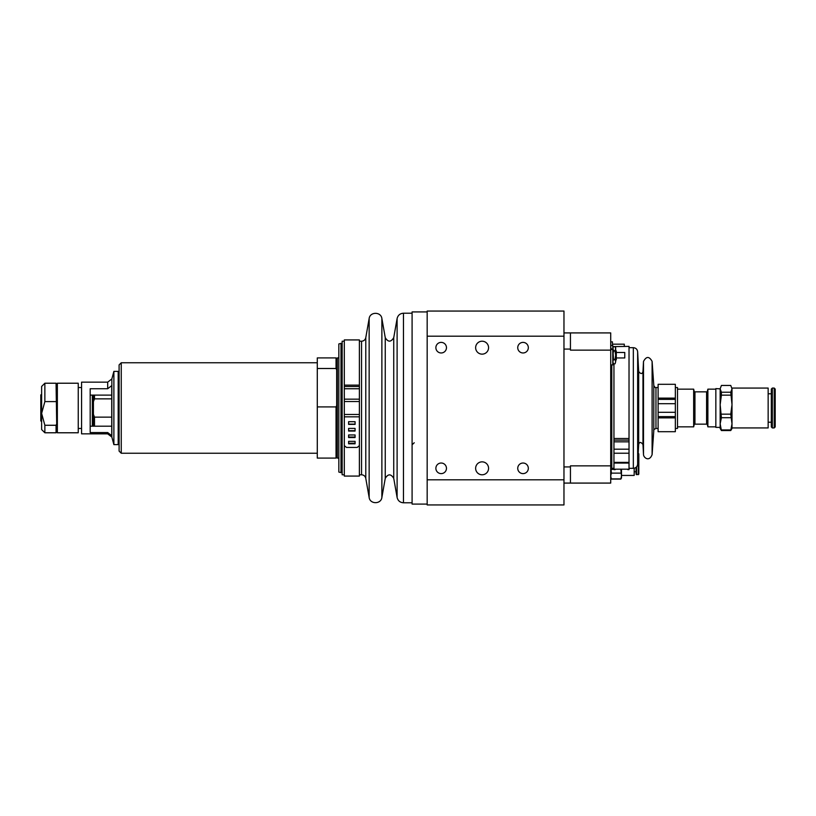 <?xml version="1.0" encoding="UTF-8"?>
<svg xmlns="http://www.w3.org/2000/svg" width="816" height="816" viewBox="0 0 816 816"><rect width="100%" height="100%" fill="white"/><g stroke="black" fill="none" stroke-linecap="round" stroke-linejoin="round"><path stroke-width="1.22" d="M658.114 398.126L658.114 384.305L675.342 384.305L675.342 398.126L658.114 398.126L658.114 431.695L675.342 431.695L675.342 412.304L658.114 412.304M658.114 403.696L675.342 403.696L675.342 398.126M675.342 403.696L675.342 412.304M658.114 416.619L675.342 416.619M675.342 399.381L658.114 399.381M612.867 355.215L613.489 351.043L615.05 351.043L615.672 355.215L615.05 359.387L613.489 359.387L612.867 348.687L613.489 346.606L615.05 346.606L615.672 348.687L615.05 350.778L613.489 350.778L612.867 347.677L613.489 346.606L615.05 346.606L615.672 347.677L615.672 361.753L615.05 363.834L613.489 363.834L612.867 361.753L613.489 359.662L615.05 359.662L615.672 361.753L615.05 363.834L613.489 363.834L612.867 362.763L612.867 355.215M615.672 356.582L615.672 350.911M612.775 360.315L613.142 359.683M616.294 352.696L616.294 359.774L615.845 360.223L615.743 358.408M616.294 352.481L624.77 352.481L624.77 357.959L616.294 357.959M616.253 350.911L616.294 358.887M616.019 350.911L616.294 356.051M616.294 357.122L615.743 351.4M612.765 353.297L612.867 355.888M612.765 351.002L612.867 352.563M610.715 345.525L612.765 345.525L612.765 364.915L610.715 364.915M563.968 349.075L570.435 349.075L570.435 332.918L610.715 332.918L610.715 483.082L570.435 483.082L570.435 466.925L563.968 466.925M611.796 466.456A2.152 2.152 0 0 0 610.715 468.323M610.715 350.135L570.435 350.135L570.435 349.075M570.435 466.925L570.435 465.865L610.715 465.865M675.342 428.461L677.504 428.461L677.504 387.539L675.342 387.539M613.948 468.323L611.796 468.323L611.796 364.915M677.504 426.85L693.661 426.85L693.661 389.15L694.304 391.843L694.946 391.843L694.946 424.157L706.585 424.157L706.585 391.843L694.946 391.843M570.435 332.918L563.968 332.918M563.968 483.082L570.435 483.082M427.166 336.192L427.166 311.059L563.968 311.059L563.968 504.941L427.166 504.941L427.166 336.192L563.968 336.192M720.161 388.844L720.161 404.654L721.405 395.148L721.405 392.231L720.161 388.844L721.405 385.448L720.161 388.844L715.846 388.61L715.846 427.39L720.161 427.39M720.161 423.81L720.161 428.461L721.405 430.552L720.161 423.81L721.405 417.7L720.161 404.654L720.161 423.81M732.003 388.844L730.759 385.448L732.003 388.844L730.759 392.231L732.003 404.654L732.003 388.069L768.152 388.069L768.152 427.931L732.003 427.931M732.003 404.654L730.759 414.161L732.003 423.81L730.759 430.552L732.003 428.461L732.003 404.746M721.405 430.552L730.759 430.552M721.405 385.448L730.759 385.448M730.759 429.93L721.405 429.93M721.405 417.7L730.759 417.7M730.759 414.161L721.405 414.161M721.405 395.148L730.759 395.148M730.759 392.231L721.405 392.231M772.324 427.931L772.324 388.069L771.324 389.069L771.324 426.931L772.324 427.931L774.2 427.931L775.2 426.931L775.2 389.324M475.636 468.323A6.467 6.467 0 0 0 485.336 473.923A6.467 6.467 0 0 0 485.336 462.723A6.467 6.467 0 0 0 475.636 468.323A6.467 6.467 0 0 1 482.103 461.856A6.467 6.467 0 0 1 488.57 468.323A6.467 6.467 0 0 1 482.103 474.779A6.467 6.467 0 0 1 475.636 468.323M475.636 347.677A6.467 6.467 0 0 0 485.336 353.277A6.467 6.467 0 0 0 485.336 342.077A6.467 6.467 0 0 0 475.636 347.677A6.467 6.467 0 0 1 482.103 341.221A6.467 6.467 0 0 1 488.57 347.677A6.467 6.467 0 0 1 482.103 354.144A6.467 6.467 0 0 1 475.636 347.677M517.742 468.323A5.294 5.294 0 0 1 523.036 463.029A5.294 5.294 0 0 1 528.329 468.323A5.294 5.294 0 0 1 523.036 473.617A5.294 5.294 0 0 1 517.742 468.323M435.877 468.323A5.294 5.294 0 0 1 441.17 463.029A5.294 5.294 0 0 1 446.464 468.323A5.294 5.294 0 0 1 441.17 473.617A5.294 5.294 0 0 1 435.877 468.323M517.742 347.677A5.294 5.294 0 0 1 523.036 342.383A5.294 5.294 0 0 1 528.329 347.677A5.294 5.294 0 0 1 523.036 352.971A5.294 5.294 0 0 1 517.742 347.677M435.877 347.677A5.294 5.294 0 0 1 441.17 342.383A5.294 5.294 0 0 1 446.464 347.677A5.294 5.294 0 0 1 441.17 352.971A5.294 5.294 0 0 1 435.877 347.677M563.968 479.808L427.166 479.808M412.09 444.771L414.242 442.762M427.166 311.916L412.09 311.916L412.09 504.084L427.166 504.084M355.072 437.539L348.616 437.539L348.616 434.969L355.072 434.969L355.072 437.539M348.616 437.06L355.072 437.06M355.072 424.391L348.616 424.391L348.616 421.699L355.072 421.699L355.072 424.391M348.616 424.126L355.072 424.126M355.072 431.052L348.616 431.052L348.616 428.41L355.072 428.41L355.072 431.052M348.616 430.675L355.072 430.675M355.072 443.802L348.616 443.802L348.616 441.334L355.072 441.334L355.072 443.802M348.616 443.21L355.072 443.21M359.387 339.925L359.387 385.132L359.387 339.925L344.301 339.925L344.301 388.753L359.387 388.753L359.387 445.628L357.235 447.423L346.463 447.423L344.301 445.628L344.301 476.075L359.387 476.075L359.387 474.779L361.539 474.779C363.814 474.943 365.231 476.136 365.782 478.349L369.148 497.454L369.148 318.546C369.964 311.61 381.062 311.61 381.878 318.546L381.878 497.454C381.062 504.39 369.964 504.39 369.148 497.454M344.301 388.753L344.301 445.628M359.387 445.628L359.387 476.075M359.387 388.753L359.387 385.132L344.301 385.132M338.844 343.944L338.844 472.056L340.996 472.627L340.996 343.373L338.844 343.944M342.149 472.627L340.996 472.627M317.291 406.919L317.291 458.092L336.039 458.092L336.039 406.919L317.291 406.919L317.291 368.495L336.039 368.495L336.039 357.908L317.291 357.908L317.291 368.495M121.247 362.763L119.095 364.915L119.095 451.085L121.247 453.237L121.247 362.763L317.291 362.763M336.039 406.919L336.682 405.532L336.682 369.883L336.039 368.495M336.682 369.883L336.682 358.561L337.334 357.908L337.334 458.092L338.844 458.092M336.039 458.092L336.682 457.439L336.682 405.532M344.301 341.221L342.149 341.221L342.149 474.779L344.301 474.779M706.585 391.843L707.227 391.843L707.88 389.15L707.88 426.85L715.846 426.85M694.946 424.157L694.304 424.157L693.661 426.85M707.88 426.85L707.227 424.157L706.585 424.157M707.227 424.157L707.227 391.843M694.304 424.157L694.304 391.843M638.826 470.475L638.826 463.896M610.715 478.013L611.337 479.094L610.715 476.014L611.337 473.127L610.97 467.303M611.337 454.471L610.715 451.758M610.715 463.753L611.337 458.164M621.486 478.013L621.486 476.014L620.864 478.9L621.486 478.013M620.864 469.659L621.486 476.014L621.486 469.659M613.948 469.353L611.337 469.353M611.337 473.127L620.864 473.127M620.864 478.9L611.337 478.9M636.031 467.374L636.031 474.147L636.562 474.677L638.826 474.147L638.826 453.88L638.296 453.349L638.296 474.677M636.562 466.864L636.562 474.677M634.185 468.241L634.185 475.432L621.486 475.432M610.715 341.863L612.439 341.863L612.439 345.525M612.439 344.179L624.291 344.179L624.291 346.382M615.193 469.618L613.948 469.618L613.948 463.07L629.024 463.07L629.024 469.19L613.948 469.19L613.948 441.833L629.024 441.833L629.024 469.618L627.779 469.618M629.024 441.833L629.024 438.508L613.948 438.508L613.948 441.833M613.948 438.508L613.948 363.834M613.948 346.606L629.024 346.382L629.024 438.508M111.731 417.139L94.493 417.139L94.493 426.187L111.731 426.187M111.731 395.117L94.493 395.117L94.493 398.861L111.731 398.861M81.569 428.461L78.244 428.461M90.188 426.187L94.493 426.187M94.493 395.117L92.341 395.117L92.341 426.187M92.341 395.117L90.188 395.117M119.095 428.461L118.187 428.461M93.422 395.117L93.422 401.625L94.493 398.861M94.493 417.139L93.422 414.375L93.422 426.187M93.422 401.625L93.422 414.375M90.188 388.742L107.692 388.742L111.731 385.621L111.731 435.683L107.692 432.562L90.188 432.562L90.188 388.742M107.692 382.143L81.569 382.143L81.569 433.857L107.692 433.857L111.853 437.05L111.853 378.95L107.692 382.143L107.692 388.742M113.883 372.157L113.883 444.628L118.187 444.628L118.187 371.372L113.883 371.372L113.883 372.157M41.626 399.248L40.8 399.565L40.8 394.883L41.626 394.403M40.8 398.769L41.626 398.453M41.626 412.631L40.8 412.488L40.8 399.565M40.8 411.458L41.626 411.611M41.626 421.382L40.8 420.923L40.8 412.488M40.8 420.689L41.626 421.158M41.626 421.597L40.8 420.923M56.702 423.943L56.702 432.133L56.059 432.776L56.059 425.269L56.702 423.943L56.059 383.224L44.86 383.224L44.86 401.594L56.059 401.594M56.702 402.91L56.702 383.867L57.355 383.224L57.355 432.776L56.702 432.133M56.059 425.269L44.86 425.269L41.626 413.426L44.86 401.594M56.059 432.776L44.86 432.776L44.86 425.269M57.355 432.776L78.244 432.776L78.244 383.224L57.355 383.224M44.86 383.224L41.626 386.458L41.626 429.542L44.86 432.776M658.114 417.874L675.342 417.874M658.114 428.461L655.962 428.461L655.962 387.539C655.595 388.11 654.881 387.447 653.81 385.529L652.106 361.376L652.106 454.624L653.81 430.471L653.81 385.529M642.977 444.516L642.977 371.484C642.243 374.218 640.815 374.218 638.673 371.484L638.673 444.516C639.428 441.782 640.866 441.782 642.977 444.516L643.498 454.543L643.498 361.457C646.323 356.194 649.189 356.174 652.106 361.376M638.673 444.516L637.643 464.243L637.643 351.757L638.673 371.484M637.643 464.243C637.286 466.732 635.848 468.098 633.338 468.323L633.338 347.677C635.848 347.902 637.286 349.268 637.643 351.757M772.324 388.069L774.2 388.069L774.2 427.931M412.09 313.211L403.471 313.211L403.471 502.789L412.09 502.789M359.387 386.519L344.301 386.519M344.301 414.467L359.387 414.467M344.301 401.533L359.387 401.533M403.471 313.211C400.064 313.456 397.943 315.231 397.106 318.546L397.106 497.454C397.943 500.769 400.064 502.544 403.471 502.789M397.106 318.546L393.74 337.651L393.74 478.349L397.106 497.454M393.74 337.651C390.905 342.281 388.079 342.281 385.254 337.651L385.254 478.349C388.079 473.719 390.905 473.719 393.74 478.349M369.148 318.546L365.782 337.651L365.782 478.349M365.782 337.651C365.231 339.864 363.814 341.047 361.539 341.221L361.539 474.779M613.948 453.227L629.024 453.227M613.948 462.376L629.024 462.376M629.024 440.12L613.948 440.12M107.692 432.562L107.692 433.857M615.529 359.683L615.845 360.213M611.796 349.544L610.715 347.677M658.114 387.539L655.962 387.539M653.81 430.471C653.29 430.022 654.014 429.359 655.962 428.461M643.498 454.543C643.62 457.786 649.261 462.152 652.106 454.624M642.977 371.484L643.498 361.457M633.338 347.677L629.024 347.677M633.338 468.323L629.024 468.323M677.504 389.15L693.661 389.15M768.152 422.219L771.324 422.219M768.152 393.781L771.324 393.781M774.2 388.069L775.2 389.069M344.301 416.833L359.387 416.833M344.301 399.167L359.387 399.167M340.996 343.373L342.149 343.373M121.247 453.237L317.291 453.237M337.334 357.908L338.844 357.908M336.682 457.439L337.334 458.092M336.682 358.561L336.039 357.908M385.254 337.651L381.878 318.546M385.254 478.349L381.878 497.454M359.387 341.221L361.539 341.221M707.88 389.15L715.846 389.15M611.337 479.094L620.864 479.094M634.185 471.77L636.031 471.77M613.948 449.188L629.024 449.188M78.244 387.539L81.569 387.539M118.187 387.539L119.095 387.539M111.853 437.05L113.883 444.628M111.853 378.95L113.883 371.372M56.702 383.867L56.059 383.224"/></g></svg>

